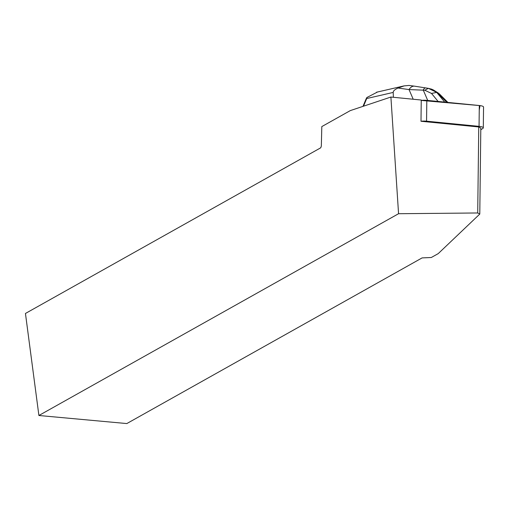 <?xml version="1.0" encoding="UTF-8"?>
<svg xmlns="http://www.w3.org/2000/svg" width="509" height="509" viewBox="0 0 509 509"><rect width="100%" height="100%" fill="white"/><g stroke="black" fill="none" stroke-linecap="round" stroke-linejoin="round"><path stroke-width="0.76" d="M480.795 129.776L482.914 128.389A6.439 1.552 -179.3 0 0 483.302 127.874A6.439 1.552 -179.3 0 0 479.052 126.359L426.561 121.187A6.439 1.552 -179.3 0 0 420.994 121.263L421.248 100.031L390.899 97.041L350.294 110.606L321.809 126.582L321.332 146.089L320.74 147.795L25.45 313.461L38.9 415.497L126.817 423.564L422.107 257.904L431.295 257.509L438.217 253.628L479.783 214.06L477.716 212.972L398.566 213.716L390.899 97.041M479.249 110.116L480 105.605L421.242 100.426A6.439 1.552 0.7 0 1 426.816 100.349L479.3 105.522A6.439 1.552 0.7 0 1 483.55 107.036L483.302 127.874M38.9 415.497L398.566 213.716M477.716 212.972L478.753 126.957L420.994 121.269M478.753 126.957L480.814 128.045L479.783 214.06M398.044 88.038L404.101 85.9L408.981 85.436L414.561 86.174A9.467 6.051 98 0 0 409.039 89.578L398.044 88.038C394.793 89.489 393.177 90.952 393.202 92.428L393.387 97.289M446.819 102.322L436.9 92.422L431.677 89.177L428.343 88.337L424.811 90.227L409.039 89.578L413.206 99.242M365.965 99.236L366.83 97.537L377.513 92.002M428.343 88.337L436.773 92.39L431.511 93.446L424.811 90.227M393.202 92.428L366.715 98.53L366.83 97.537M436.9 92.422L439.261 93.796M431.677 89.177L433.522 90.036M425.988 87.962A9.467 3.283 99.6 0 0 425.779 87.904A9.467 3.283 99.6 0 0 423.202 89.959L427.725 100.438M479.052 126.359L479.3 105.522M426.816 100.349L426.561 121.187M438.122 101.463L431.511 93.446M366.715 98.53L363.509 106.19M436.671 92.364L444.713 102.112M362.974 106.368L365.965 99.242M376.488 92.237L404.101 85.881M447.914 102.43L439.28 93.821M438.319 93.052L433.541 90.042M414.561 86.174L428.463 88.356"/></g></svg>
